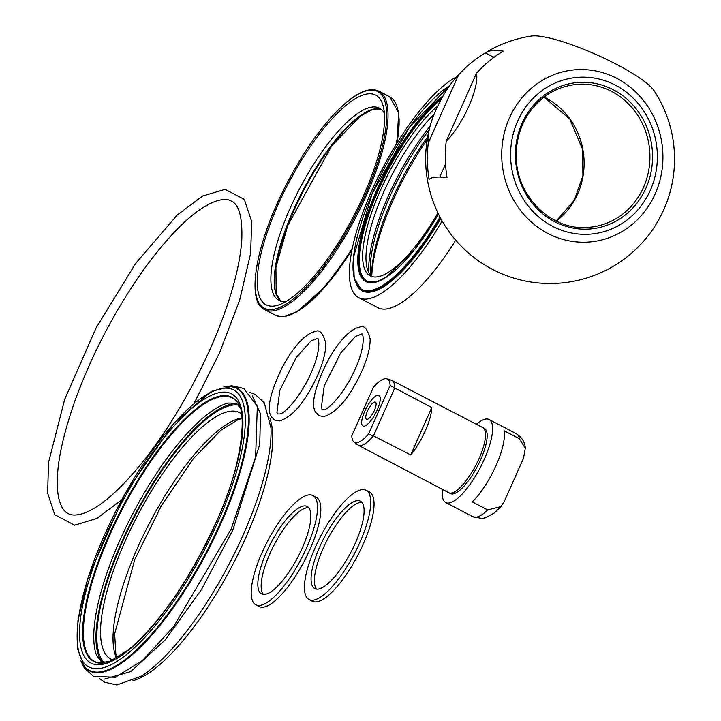 <?xml version="1.0" encoding="UTF-8"?>
<svg xmlns="http://www.w3.org/2000/svg" width="721" height="721" viewBox="0 0 721 721"><rect width="100%" height="100%" fill="white"/><g stroke="black" fill="none" stroke-linecap="round" stroke-linejoin="round"><path stroke-width="1.08" d="M285.94 301.585A108.465 33.481 117.6 0 1 285.895 301.594A108.465 33.481 117.6 0 1 279.027 300.423A108.465 33.481 117.6 0 1 299.548 188.785A108.465 33.481 117.6 0 1 379.426 108.123A108.465 33.481 117.6 0 1 384.329 113.143M273.647 306.092A118.325 36.528 117.6 0 1 292.194 176.194A118.325 36.528 117.6 0 1 383.221 106.203A118.325 36.528 117.6 0 1 353.29 216.841A118.325 36.528 117.6 0 1 279.613 304.632A118.325 36.528 117.6 0 1 273.647 306.092M223.78 386.943L231.702 385.762L243.779 388.43L257.316 406.293L255.622 456.943L231.099 529.214L173.473 626.855L142.605 660.391L114.81 677.578M104.392 679.092L130.889 671.521L165.235 639.878L201.339 589.769L232.793 530.097L259.758 444.334L260.47 413.728L252.287 395.847M269.924 417.919L271.042 422.254A153.33 47.325 117.6 0 1 232.252 565.615A153.33 47.325 117.6 0 1 136.792 679.389L132.592 680.948M99.543 678.542L104.698 682.228L116.91 684.95L141.433 676.1A158.791 49.01 -62.4 0 0 242.842 535.667A158.791 49.01 -62.4 0 0 270.997 427.941L264.274 402.814L255.081 394.324L249.051 392.17M113.008 660.003A139.036 42.918 117.6 0 1 110.989 659.147A139.036 42.918 117.6 0 1 137.296 516.038A139.036 42.918 117.6 0 1 239.687 412.655A139.036 42.918 117.6 0 1 241.544 413.827M312.878 495.525L316.204 497.256A61.627 19.025 117.6 0 1 307.29 555.215A61.627 19.025 117.6 0 1 263.057 607.181A61.627 19.025 117.6 0 1 259.154 606.523L255.829 604.784A61.627 19.025 117.6 0 1 267.491 541.345A61.627 19.025 117.6 0 1 312.878 495.525A61.627 19.025 117.6 0 1 303.965 553.476A61.627 19.025 117.6 0 1 259.731 605.442A61.627 19.025 117.6 0 1 255.829 604.784M263.372 594.392A49.298 15.222 117.6 0 1 274.187 544.842A49.298 15.222 117.6 0 1 308.66 507.647M264.652 594.383A49.298 15.222 117.6 0 1 261.534 593.861A49.298 15.222 117.6 0 1 270.862 543.111A49.298 15.222 117.6 0 1 307.173 506.448A49.298 15.222 117.6 0 1 300.044 552.809A49.298 15.222 117.6 0 1 264.652 594.383M366.106 490.262L369.431 492.001A61.627 19.025 117.6 0 1 360.518 549.952A61.627 19.025 117.6 0 1 316.285 601.918A61.627 19.025 117.6 0 1 312.382 601.26L309.057 599.521A61.627 19.025 117.6 0 1 320.719 536.091A61.627 19.025 117.6 0 1 366.106 490.262A61.627 19.025 117.6 0 1 357.192 548.212A61.627 19.025 117.6 0 1 312.959 600.187A61.627 19.025 117.6 0 1 309.057 599.521M316.6 589.129A49.298 15.222 117.6 0 1 327.415 539.587A49.298 15.222 117.6 0 1 361.888 502.393M317.889 589.129A49.298 15.222 117.6 0 1 314.762 588.597A49.298 15.222 117.6 0 1 324.09 537.848A49.298 15.222 117.6 0 1 360.401 501.185A49.298 15.222 117.6 0 1 353.272 547.554A49.298 15.222 117.6 0 1 317.889 589.129M437.917 212.956A101.075 31.201 117.6 0 1 376.632 276.945A101.075 31.201 117.6 0 1 370.224 275.864A101.075 31.201 117.6 0 1 375.956 200.943A101.075 31.201 117.6 0 1 437.782 105.969M442.144 220.977A125.724 38.808 117.6 0 1 366.782 299.062A125.724 38.808 117.6 0 1 358.815 297.71A125.724 38.808 117.6 0 1 371.468 191.38A125.724 38.808 117.6 0 1 456.636 76.904M371.775 276.404A115.126 35.536 117.6 0 1 427.652 136.873M370.585 275.242A110.196 34.013 117.6 0 1 429.085 130.041M368.963 272.899A110.196 34.013 117.6 0 1 430.095 126.13M371.973 276.567A101.075 31.201 117.6 0 1 367.106 268.059A101.075 31.201 117.6 0 1 434.195 114.098M427.183 139.613A119.803 36.978 -62.4 0 0 371.766 275.999M455.708 240.174A125.724 38.808 117.6 0 1 385.906 309.048A125.724 38.808 117.6 0 1 377.939 307.696L358.815 297.71M615.401 85.159A78.652 73.335 -95.6 0 1 625.702 220.996A78.652 73.335 -95.6 0 1 510.838 161.026A78.652 73.335 -95.6 0 1 615.401 85.159M613.346 89.774A73.515 68.54 84.4 0 0 515.623 160.675A73.515 68.54 84.4 0 0 622.98 216.724A73.515 68.54 84.4 0 0 613.346 89.774M547.807 233.406A86.394 80.554 -95.6 0 1 509.477 117.856A86.394 80.554 -95.6 0 1 616.834 78.373A86.394 80.554 -95.6 0 1 655.173 193.922A86.394 80.554 -95.6 0 1 547.807 233.406M486.432 52.146A124.445 124.445 0 0 1 531.377 36.05A69.982 13.185 24 0 1 616.383 64.268A69.982 13.185 24 0 1 654.046 90.666A124.445 124.445 0 0 1 569.112 282.055A124.445 124.445 0 0 1 430.338 125.265A45.405 14.014 -62.4 0 0 428.274 142.992A121.912 113.666 84.4 0 0 429.094 179.43A102.544 19.323 24 0 1 447.047 177.654A121.912 113.666 -95.6 0 1 446.227 141.217A45.405 14.014 -62.4 0 0 476.536 73.145A121.912 113.666 -95.6 0 1 503.375 51.146A102.544 19.323 -156 0 0 486.432 52.146A102.544 19.323 -156 0 0 485.413 52.921A121.912 113.666 84.4 0 0 471.255 62.79A121.912 113.666 84.4 0 0 458.574 74.921A45.405 14.014 -62.4 0 0 453.897 80.139A45.405 14.014 -62.4 0 0 430.338 125.265M439.747 177.051L445.542 164.037M492.596 58.356L493.2 56.986L485.413 52.921M428.274 142.992L458.574 74.921M476.536 73.145L446.227 141.217M493.2 56.986L494.633 56.851M450.4 493.579A36.735 11.338 -62.4 0 0 477.455 466.262A36.735 11.338 -62.4 0 0 484.404 428.454L482.737 427.589A36.735 11.338 117.6 0 1 475.788 465.396A36.735 11.338 117.6 0 1 448.741 492.713A36.735 11.338 117.6 0 1 448.732 492.704L450.4 493.579M476.437 424.318A46.838 14.456 117.6 0 1 489.081 419.496A46.838 14.456 117.6 0 1 480.222 467.713A46.838 14.456 117.6 0 1 445.722 502.537A46.838 14.456 117.6 0 1 442.451 489.406M472.318 501.888A46.838 14.456 -62.4 0 0 504.015 430.707L519.399 438.738L525.294 448.246L523.491 458.313L504.394 501.194L501.005 506.584L487.702 509.918L472.318 501.888M431.78 407.572A36.591 11.293 117.6 0 1 410.691 454.933L373.451 435.845L368.476 434.132L390.106 385.546L431.78 407.572L410.691 454.933M390.106 385.546A35.626 10.995 -62.4 0 0 386.862 378.84L391.404 380.237A36.492 11.266 117.6 0 1 391.999 380.481A36.492 11.266 117.6 0 1 394.738 388.051L373.451 435.845A36.492 11.266 117.6 0 1 358.22 445.181A36.492 11.266 117.6 0 1 357.679 444.83L353.939 441.901A35.626 10.995 -62.4 0 0 368.476 434.132M386.862 378.84A35.626 10.995 -62.4 0 0 373.442 387.195L351.812 435.781A35.626 10.995 -62.4 0 0 353.939 441.901M364.736 411.276A17.304 5.344 117.6 0 1 378.967 395.324A17.304 5.344 117.6 0 1 375.695 413.133A17.304 5.344 117.6 0 1 362.951 426.003A17.304 5.344 117.6 0 1 364.736 411.276A17.304 5.344 -62.4 0 0 362.951 426.003A17.304 5.344 -62.4 0 0 375.695 413.133A17.304 5.344 -62.4 0 0 378.967 395.324A17.304 5.344 -62.4 0 0 364.736 411.276M367.485 411.006A9.661 2.983 117.6 0 1 375.434 402.102A9.661 2.983 117.6 0 1 373.604 412.042A9.661 2.983 117.6 0 1 366.484 419.234A9.661 2.983 117.6 0 1 367.485 411.006M396.847 143.245A122.273 37.744 -62.4 0 0 397.604 108.997M290.13 314.852A122.273 37.744 -62.4 0 0 352.019 249.826M352.38 248.069A123.255 38.042 117.6 0 1 283.317 316.6A123.255 38.042 117.6 0 1 275.503 315.275L283.065 316.753L297.034 311.832L325.811 286.003L351.992 249.971M378.786 91.107C369.134 86.772 356.048 92.594 339.51 108.592C321.296 126.635 303.992 151.14 287.589 182.107C256.793 240.255 244.987 300.756 264.697 309.633A123.255 38.042 -62.4 0 0 272.511 310.949A123.255 38.042 -62.4 0 0 366.097 195.986A123.255 38.042 -62.4 0 0 378.786 91.107L389.592 96.749A123.255 38.042 117.6 0 1 396.099 144.461M275.593 292.528A109.448 33.788 117.6 0 1 303.433 190.813A109.448 33.788 117.6 0 1 370.991 109.826M381.012 109.141A108.465 33.481 -62.4 0 0 302.874 190.515A108.465 33.481 -62.4 0 0 280.766 301.144L276.215 293.699L275.918 267.302L287.733 225.547L331.687 145.912L360.383 116.126L372.207 109.7L381.039 109.168M364.916 195.589A122.273 37.744 117.6 0 1 256.613 297.115A122.273 37.744 117.6 0 1 341.204 107.105A122.273 37.744 117.6 0 1 364.916 195.589M109.186 534.676A149.076 46.018 -62.4 0 0 99.219 663.122L110.268 661.184L129.014 649.486C160.477 622.178 189.353 580.09 215.642 523.221C243.608 464.243 247.691 407.428 236.218 400.723A149.076 46.018 -62.4 0 0 109.186 534.676M103.148 663.077A148.652 45.883 117.6 0 1 109.853 534.928A148.652 45.883 117.6 0 1 238.426 403.976M82.176 663.383A159.494 49.226 -62.4 0 0 220.743 523.969A159.494 49.226 -62.4 0 0 226.691 386.591M220.076 523.716A159.062 49.1 117.6 0 1 84.528 666.637L77.372 648.323L77.94 620.646L87.809 578.449L125.075 493.606L174.221 422.821L211.442 391.332L230.711 386.663A159.062 49.1 117.6 0 1 220.076 523.716M240.003 407.635L236.127 403.228L228.052 403.048A147.67 45.585 -62.4 0 0 132.781 513.676A147.67 45.585 -62.4 0 0 96.452 655.092L101.219 661.608L107.059 662.275M102.049 661.977A147.138 45.414 117.6 0 1 134.863 514.767A147.138 45.414 117.6 0 1 236.894 403.706M116.604 658.138A139.036 42.918 117.6 0 1 149.761 522.545A139.036 42.918 117.6 0 1 242.067 417.838M104.004 662.392A145.939 45.044 117.6 0 1 135.404 515.055A145.939 45.044 117.6 0 1 238.354 405.067M215.849 523.122A151.852 46.874 117.6 0 1 81.347 649.206A151.852 46.874 117.6 0 1 186.406 413.232A151.852 46.874 117.6 0 1 215.849 523.122M217.445 522.959A156.286 48.244 117.6 0 1 79.013 652.73A156.286 48.244 117.6 0 1 187.145 409.861A156.286 48.244 117.6 0 1 217.445 522.959M442 97.84A107.726 33.247 -62.4 0 0 377.822 189.875A107.726 33.247 -62.4 0 0 366.619 281.487M373.09 282.542A107.231 33.103 117.6 0 1 378.408 190.083A107.231 33.103 117.6 0 1 441.18 99.336M373.343 282.587A107.726 33.247 117.6 0 1 366.52 281.433A107.726 33.247 117.6 0 1 374.001 198.194A107.726 33.247 117.6 0 1 442.261 97.371M443.1 95.92A108.222 33.4 -62.4 0 0 357.832 257.64A108.222 33.4 -62.4 0 0 438.476 214.101L414.827 249.25L386.384 277.107L375.803 282.064L366.52 281.433M439.972 217.03A117.09 36.14 117.6 0 1 353.245 260.416A117.09 36.14 117.6 0 1 449.688 85.655M449.823 85.466L409.51 127.085L372.054 193.877L353.479 257.199L354.218 278.73L361.96 290.175A117.586 36.293 -62.4 0 0 369.404 291.437A117.586 36.293 -62.4 0 0 440.315 217.679M440.45 217.922A117.586 36.293 117.6 0 1 369.612 291.545A117.586 36.293 117.6 0 1 362.167 290.284A117.586 36.293 117.6 0 1 362.059 290.23M357.075 285.588A118.082 36.447 -62.4 0 0 440.792 218.562M611.66 91.459A71.739 66.882 -95.6 0 1 643.492 187.397A71.739 66.882 -95.6 0 1 590.057 227.205C552.647 232.126 515.821 196.77 516.281 155.997C516.146 141.541 519.679 128.266 526.88 116.189C538.686 97.551 555.044 86.971 575.953 84.438A71.739 66.882 -95.6 0 1 611.66 91.459M556.27 221.086A71.739 66.882 84.4 0 0 577.665 193.904A71.739 66.882 84.4 0 0 545.833 97.966A71.739 66.882 84.4 0 0 544.013 97.056M525.312 448.246C524.969 442.189 521.95 437.341 516.263 433.691A46.838 14.456 117.6 0 1 519.399 438.738M487.702 509.918A46.838 14.456 117.6 0 1 472.913 516.732L445.722 502.537M317.321 375.974C323.08 362.915 325.901 352.037 325.784 343.313C323.044 333.219 319.601 329.272 315.447 331.48C303.19 333.814 290.058 352.524 282.091 367.728C270.186 392.693 266.545 408.96 271.168 416.549L274.782 420.136L279.523 420.956C292.726 416.801 305.325 401.804 317.321 375.974M311.012 373.163C322.476 347.243 318.195 336.283 317.312 338.446L311.121 340.826L296.178 357.598L279.856 390.295L276.927 412.565L277.882 413.962L279.604 413.944C283.452 414.422 299.314 399.236 311.012 373.163M361.681 371.585C367.44 358.535 370.261 347.648 370.143 338.924C367.404 328.839 363.952 324.892 359.806 327.091C347.549 329.434 334.409 348.135 326.451 363.348C314.545 388.304 310.904 404.58 315.528 412.169L319.142 415.747L323.882 416.576C337.086 412.412 349.685 397.424 361.681 371.585M355.372 368.782C366.836 342.854 362.555 331.903 361.672 334.057L355.471 336.437L340.528 353.209L324.216 385.915L321.278 408.185L322.242 409.582L323.954 409.564C327.812 410.042 343.674 394.847 355.372 368.782M389.592 96.749L398.659 112.719L396.983 143.037M264.697 309.633L275.503 315.275M117.099 657.849L115.829 653.866L114.657 633.795L134.737 559.568L161.414 505.646L193.309 458.709L220.95 430.176L237.948 419.712L242.112 418.414M115.838 677.253L93.451 676.352L84.357 667.961L80.797 660.797M194.174 403.183L219.563 352.884L239.687 300.053L250.629 253.35L251.701 221.59L244.284 199.375L225.096 189.371L202.61 196.022L177.15 215.092L135.656 263.435L96.145 327.857L64.701 399.29L48.496 462.702L47.649 493.137L54.697 514.677L74.596 525.167L96.641 518.552L121.552 500.023M210.28 348.757C228.818 306.569 239.3 270.69 241.733 241.102C242.716 217.823 239.219 204.467 231.234 201.024C227.313 198.69 221.338 199.05 213.335 202.114C193.363 210.712 169.922 233.532 143.019 270.591C114.729 310.832 92.09 354.083 75.101 400.371C59.798 444.091 54.354 476.698 58.752 498.202C60.816 506.521 63.926 511.622 68.089 513.514C71.848 515.74 77.489 515.506 85.006 512.811C101.021 506.521 120.128 489.739 142.325 462.467C168.146 429.887 190.795 391.981 210.28 348.757M471.255 62.79A124.445 124.445 0 0 0 453.897 80.139M543.967 97.092L569.779 119.028L582.649 149.436L582.901 175.762L574.295 200.267L556.215 221.059M489.081 419.496L516.263 433.691M501.005 506.584L494.065 513.163L485.404 517.777L481.979 518.444L472.913 516.732M358.22 445.181L448.732 492.704M391.999 380.481L482.737 427.589"/></g></svg>
